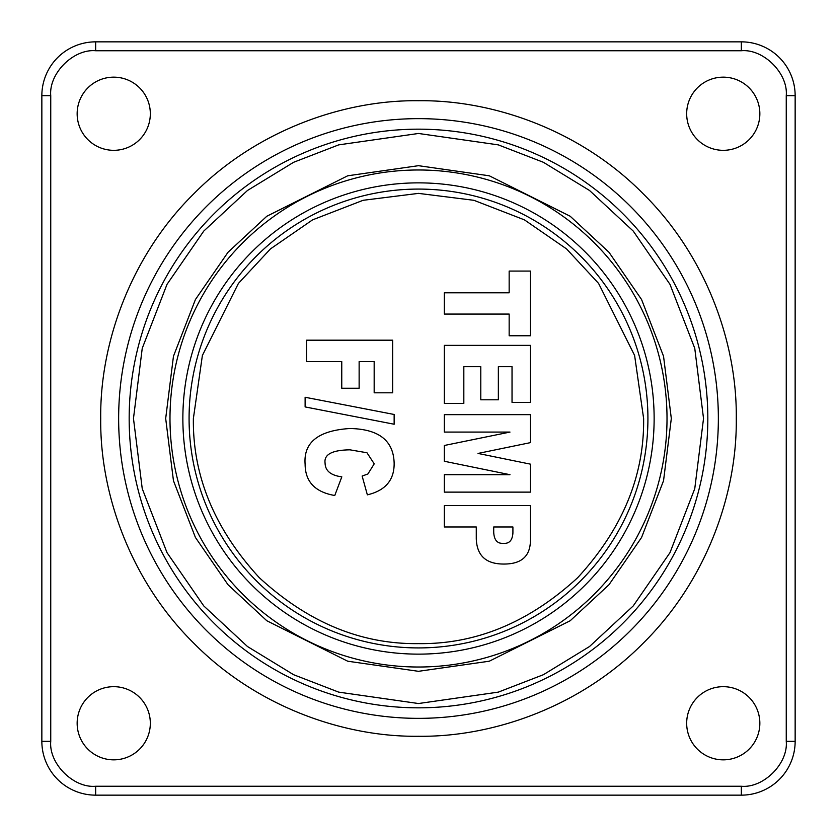 <?xml version="1.0" encoding="UTF-8"?>
<svg xmlns="http://www.w3.org/2000/svg" width="837" height="837" viewBox="0 0 837 837"><rect width="100%" height="100%" fill="white"/><g stroke="black" fill="none" stroke-linecap="round" stroke-linejoin="round"><path stroke-width="1.26" d="M305.118 397.261L394.143 414.472L394.143 424.233L305.118 406.928L305.118 397.261M392.668 340.188L392.668 392.804L374.17 392.804L374.17 361.563L359.136 361.563L359.136 388.242L341.758 388.242L341.758 361.563L306.583 361.563L306.583 340.188L392.668 340.188M647.922 418.5A229.422 229.422 0 0 0 418.5 189.078A229.422 229.422 0 0 0 189.078 418.5A229.422 229.422 0 0 0 418.5 647.922A229.422 229.422 0 0 0 647.922 418.5A229.422 229.422 0 0 0 418.5 189.078A229.422 229.422 0 0 0 189.078 418.5A229.422 229.422 0 0 0 418.5 647.922A229.422 229.422 0 0 0 647.922 418.5M643.622 418.5C644.396 475.95 622.414 529.015 577.687 577.687C529.015 622.414 475.95 644.396 418.5 643.622C361.05 644.396 307.985 622.414 259.313 577.687C214.586 529.015 192.604 475.95 193.378 418.5L202.387 355.463L238.409 283.429L270.477 248.892L312.557 219.869L363.091 200.305L418.5 193.378L473.909 200.305L524.443 219.869L566.523 248.892L598.591 283.429L634.613 355.463L643.622 418.5C644.396 475.95 622.414 529.015 577.687 577.687C529.015 622.414 475.95 644.396 418.5 643.622C361.05 644.396 307.985 622.414 259.313 577.687C214.586 529.015 192.604 475.95 193.378 418.5L202.387 355.463L238.409 283.429L270.477 248.892L312.557 219.869L363.091 200.305L418.5 193.378L473.909 200.305L524.443 219.869L566.523 248.892L598.591 283.429L634.613 355.463L643.622 418.5M493.715 526.975L493.715 532.196C494.102 540.011 497.283 543.715 503.225 543.328C509.158 543.872 512.39 540.451 512.914 533.043L512.914 526.975L493.715 526.975M530.417 505.6L530.417 540.974C530.062 556.375 521.263 564.065 503.989 564.044C486.067 564.159 476.818 555.684 476.274 538.63L476.274 526.975L444.332 526.975L444.332 505.6L530.417 505.6M325.08 463.081C325.216 470.802 330.793 475.395 341.82 476.849L334.769 495.504C315.11 492.104 305.223 481.704 305.118 464.305C303.371 442.47 318.269 430.542 349.835 428.513C378.847 429.025 393.61 440.628 394.143 463.321C394.3 480.093 385.376 490.597 367.359 494.845L362.139 476.054L367.893 473.983L374.233 463.834L366.962 452.754L350.012 449.835C332.153 450.055 323.846 454.47 325.08 463.081M530.417 414.65L530.417 442.637L478.032 453.434L530.417 464.148L530.417 492.125L444.332 492.125L444.332 474.694L509.984 474.694L444.332 461.26L444.332 445.483L509.984 432.08L444.332 432.08L444.332 414.65L530.417 414.65M509.158 271.073L530.417 271.073L530.417 335.773L509.158 335.773L509.158 314.063L444.332 314.063L444.332 292.783L509.158 292.783L509.158 271.073M418.5 100.722C493.82 99.791 580.962 130.708 643.203 193.797C706.292 256.038 737.209 343.191 736.278 418.5C737.209 493.82 706.292 580.962 643.203 643.203C580.962 706.292 493.809 737.209 418.5 736.278C343.18 737.209 256.038 706.292 193.797 643.203C130.708 580.962 99.791 493.809 100.722 418.5C99.791 343.18 130.708 256.038 193.797 193.797C256.038 130.708 343.191 99.791 418.5 100.722M654.136 418.5A235.636 235.636 0 0 0 418.5 182.864A235.636 235.636 0 0 0 182.864 418.5A235.636 235.636 0 0 0 418.5 654.136A235.636 235.636 0 0 0 654.136 418.5M686.675 113.738A36.587 36.587 0 0 1 723.262 77.15A36.587 36.587 0 0 1 759.85 113.738A36.587 36.587 0 0 1 723.262 150.325A36.587 36.587 0 0 1 686.675 113.738M77.15 113.738A36.587 36.587 0 0 1 113.738 77.15A36.587 36.587 0 0 1 150.325 113.738A36.587 36.587 0 0 1 113.738 150.325A36.587 36.587 0 0 1 77.15 113.738M77.15 723.262A36.587 36.587 0 0 1 113.738 686.675A36.587 36.587 0 0 1 150.325 723.262A36.587 36.587 0 0 1 113.738 759.85A36.587 36.587 0 0 1 77.15 723.262M686.675 723.262A36.587 36.587 0 0 1 723.262 686.675A36.587 36.587 0 0 1 759.85 723.262A36.587 36.587 0 0 1 723.262 759.85A36.587 36.587 0 0 1 686.675 723.262M741.341 50.743L741.341 41.85A53.809 53.809 0 0 1 795.15 95.659L795.15 741.341A53.809 53.809 0 0 1 741.341 795.15L95.659 795.15A53.809 53.809 0 0 1 41.85 741.341L41.85 95.659A53.809 53.809 0 0 1 95.659 41.85L741.341 41.85A53.809 53.809 0 0 1 795.15 95.659L786.257 95.659L786.257 741.341C788.266 763.564 763.564 788.266 741.341 786.257L95.659 786.257C73.436 788.266 48.734 763.564 50.743 741.341L50.743 95.659C48.734 73.436 73.436 48.734 95.659 50.743L741.341 50.743C763.564 48.734 788.266 73.436 786.257 95.659M530.417 345.357L530.417 402.388L512.035 402.388L512.035 366.679L498.35 366.679L498.35 399.804L480.794 399.804L480.794 366.679L463.824 366.679L463.824 403.424L444.332 403.424L444.332 345.357L530.417 345.357M418.5 165.684L347.711 175.791L266.815 216.249L228.02 252.261L195.429 299.531L173.458 356.269L165.684 418.5L173.458 480.731L195.429 537.469L228.02 584.739L266.815 620.751L347.711 661.209L418.5 671.316L489.289 661.209L570.196 620.751L608.98 584.739L641.571 537.469L663.542 480.731L671.316 418.5L663.542 356.269L641.571 299.531L608.98 252.261L570.196 216.249L489.289 175.791L418.5 165.684M418.5 667.016A248.516 248.516 0 0 1 169.984 418.5A248.516 248.516 0 0 1 418.5 169.984A248.516 248.516 0 0 1 667.016 418.5A248.516 248.516 0 0 1 418.5 667.016M129.17 418.5A289.33 289.33 0 0 0 418.5 707.83A289.33 289.33 0 0 0 707.83 418.5A289.33 289.33 0 0 0 418.5 129.17A289.33 289.33 0 0 0 129.17 418.5M418.5 703.53L338.692 692.126L293.599 674.706L247.48 646.52L203.757 605.915L167.002 552.629L142.238 488.662L133.47 418.5L142.238 348.338L167.002 284.371L203.757 231.085L247.48 190.48L293.599 162.294L338.692 144.874L418.5 133.47L498.308 144.874L543.401 162.294L589.52 190.48L633.243 231.085L669.998 284.371L694.762 348.338L703.53 418.5L694.762 488.662L669.998 552.629L633.243 605.915L589.52 646.52L543.401 674.706L498.308 692.126L418.5 703.53M718.355 418.5A299.855 299.855 0 0 0 418.5 118.645A299.855 299.855 0 0 0 118.645 418.5A299.855 299.855 0 0 0 418.5 718.355A299.855 299.855 0 0 0 718.355 418.5M50.743 95.659L41.85 95.659A53.809 53.809 0 0 1 95.659 41.85L95.659 50.743M95.659 786.257L95.659 795.15A53.809 53.809 0 0 1 41.85 741.341L50.743 741.341M786.257 741.341L795.15 741.341A53.809 53.809 0 0 1 741.341 795.15L741.341 786.257"/></g></svg>
